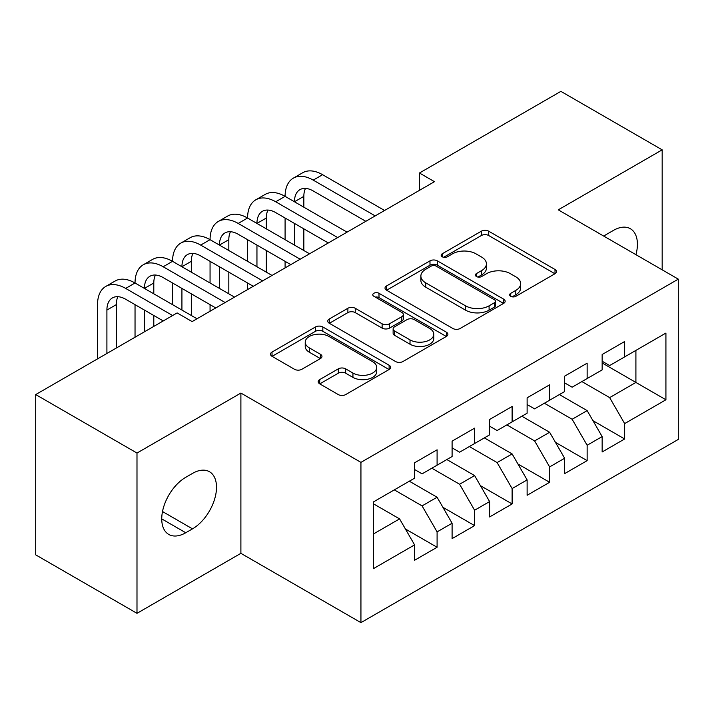 <?xml version="1.0" encoding="UTF-8"?>
<svg xmlns="http://www.w3.org/2000/svg" width="714" height="714" viewBox="0 0 714 714"><rect width="100%" height="100%" fill="white"/><g stroke="black" fill="none" stroke-linecap="round" stroke-linejoin="round"><path stroke-width="1.07" d="M510.724 296.31A3.641 2.106 0 0 0 515.874 296.31L555.001 273.721A5.203 3.008 0 0 0 556.527 271.597A5.203 3.008 0 0 0 555.001 269.473L488.724 231.202A5.203 3.008 0 0 0 481.352 231.202L442.234 253.791A3.641 2.106 0 0 0 441.163 255.282A3.641 2.106 0 0 0 442.234 256.772A3.641 2.106 0 0 0 447.392 256.772L452.453 253.845A16.663 9.621 0 0 1 476.015 253.845L481.539 257.031A16.663 9.621 0 0 1 486.421 263.841A16.663 9.621 0 0 1 481.539 270.642L476.479 273.56A3.641 2.106 0 0 0 475.408 275.051A3.641 2.106 0 0 0 476.479 276.541A3.641 2.106 0 0 0 481.629 276.541L486.698 273.614A16.663 9.621 0 0 1 510.26 273.614L515.785 276.809A16.663 9.621 0 0 1 520.667 283.61A16.663 9.621 0 0 1 515.785 290.411L510.724 293.338A3.641 2.106 0 0 0 509.653 294.82A3.641 2.106 0 0 0 510.724 296.31L510.724 293.338M319.711 379.589A5.203 3.008 0 0 0 318.185 381.722A5.203 3.008 0 0 0 319.711 383.846L338.302 394.583A5.203 3.008 0 0 0 345.665 394.583L389.121 369.495A5.203 3.008 0 0 0 390.647 367.371A5.203 3.008 0 0 0 389.121 365.247L322.835 326.976A5.203 3.008 0 0 0 315.472 326.976L272.025 352.064A5.203 3.008 0 0 0 270.499 354.189A5.203 3.008 0 0 0 272.025 356.313L294.489 369.281A5.203 3.008 0 0 0 301.852 369.281L320.443 358.544A5.203 3.008 0 0 0 321.969 356.42A5.203 3.008 0 0 0 320.443 354.296L309.305 347.861A13.932 8.041 0 0 1 305.226 342.176A13.932 8.041 0 0 1 313.83 334.75A13.932 8.041 0 0 1 329.011 336.49L372.637 361.686A13.932 8.041 0 0 1 376.724 367.371A13.932 8.041 0 0 1 368.121 374.796A13.932 8.041 0 0 1 352.939 373.056L345.665 368.852A5.203 3.008 0 0 0 338.302 368.852L319.711 379.589L319.711 383.846M136.99 453.051L136.99 613.326L240.895 553.332L240.895 393.057L136.99 453.051L35.7 394.574L177.126 312.928L192.128 321.586L434.469 181.677L419.457 173.011L419.457 190.343M240.895 393.057L360.936 462.369L678.3 279.138L678.3 439.413L360.936 622.635L360.936 462.369M662.173 269.83L662.173 149.842L558.259 209.836L678.3 279.138M662.173 149.842L560.883 91.365L419.457 173.011M452.819 328.467A5.203 3.008 0 0 0 460.182 328.467L503.638 303.379A5.203 3.008 0 0 0 505.155 301.254A5.203 3.008 0 0 0 503.638 299.13L437.352 260.86A5.203 3.008 0 0 0 429.989 260.86L386.542 285.948A5.203 3.008 0 0 0 385.016 288.072A5.203 3.008 0 0 0 386.542 290.196L452.819 328.467M375.296 297.095A3.641 2.106 0 0 1 378.991 297.613L378.991 293.284L446.375 332.188A5.203 3.008 0 0 1 447.901 334.313A5.203 3.008 0 0 1 446.375 336.437L402.928 361.525A5.203 3.008 0 0 1 395.565 361.525L329.279 323.255L329.279 319.006A5.203 3.008 0 0 0 327.762 321.13A5.203 3.008 0 0 0 329.279 323.255M329.279 319.006L347.879 308.269A5.203 3.008 0 0 1 355.242 308.269L382.124 323.79A5.203 3.008 0 0 0 389.487 323.79L401.821 316.668A5.203 3.008 0 0 0 403.348 314.544A5.203 3.008 0 0 0 401.821 312.411L373.841 296.256A3.641 2.106 0 0 1 372.77 294.766A3.641 2.106 0 0 1 375.02 292.829A3.641 2.106 0 0 1 378.991 293.284M602.152 362.953L635.906 382.445L635.906 350.396L665.921 333.063L624.652 356.893L624.652 341.515L602.152 354.51L602.152 369.888L587.14 378.545L587.14 363.176L564.631 376.171L564.631 391.54L549.628 400.206L549.628 384.828L527.119 397.823L527.119 413.201L512.116 421.867L512.116 406.489L489.608 419.484L489.608 434.862L474.605 443.519L474.605 428.15L452.096 441.145L452.096 456.514L437.093 465.18L437.093 449.802L414.584 462.797L414.584 478.175L373.315 501.996L373.315 568.71L414.584 544.88L399.581 518.891L373.315 503.736M665.921 333.063L665.921 399.778L624.652 423.598L609.649 397.609L581.892 381.579M592.959 420.68L624.652 438.976L624.652 423.598M624.652 438.976L602.152 451.971L602.152 436.593L587.14 445.259L572.137 419.27L544.38 403.24M555.447 442.332L587.14 460.637L587.14 445.259M587.14 460.637L564.631 473.632L564.631 458.254L549.628 466.911L534.625 440.922L506.869 424.901M517.936 463.993L549.628 482.289L549.628 466.911M549.628 482.289L527.119 495.284L527.119 479.906L512.116 488.572L497.114 462.583L469.348 446.553M480.415 485.654L512.116 503.95L512.116 488.572M512.116 503.95L489.608 516.945L489.608 501.567L474.605 510.233L459.602 484.244L431.836 468.214M442.903 507.306L474.605 525.611L474.605 510.233M474.605 525.611L452.096 538.606L452.096 523.228L437.093 531.885L422.081 505.896L394.324 489.875M405.391 528.967L437.093 547.263L437.093 531.885M437.093 547.263L414.584 560.258L414.584 544.88M414.584 469.517L422.081 473.846L437.093 465.18M373.315 534.054L399.581 518.891M452.096 447.856L459.602 452.185L474.605 443.519M422.081 505.896L437.093 497.239L409.327 481.209M452.096 523.228L437.093 497.239M489.608 426.196L497.114 430.533L512.116 421.867M459.602 484.244L474.605 475.578L446.839 459.548M489.608 501.567L474.605 475.578M527.119 404.543L534.625 408.872L549.628 400.206M497.114 462.583L512.116 453.917L484.36 437.896M527.119 479.906L512.116 453.917M564.631 382.882L572.137 387.211L587.14 378.545M534.625 440.922L549.628 432.265L521.872 416.235M564.631 458.254L549.628 432.265M602.152 361.222L609.649 365.559L624.652 356.893M572.137 419.27L587.14 410.604L559.383 394.574M602.152 436.593L587.14 410.604M35.7 394.574L35.7 554.849L136.99 613.326M240.895 553.332L360.936 622.635M609.649 397.609L635.906 382.445L665.921 399.778M635.942 254.684A33.951 19.599 120 0 0 630.382 228.73A33.951 19.599 120 0 0 613.406 230.408L606.65 234.308A33.951 19.599 120 0 0 603.821 236.138M185.756 477.309A33.951 19.599 120 0 0 163.568 507.226A33.951 19.599 120 0 0 168.772 534.438A33.951 19.599 120 0 0 185.756 532.751L192.503 528.86A33.951 19.599 120 0 0 214.682 498.934A33.951 19.599 120 0 0 209.479 471.731A33.951 19.599 120 0 0 192.503 473.409L185.756 477.309M512.179 296.828L515.785 294.739A16.663 9.621 0 0 0 520.667 287.938L520.667 283.61M486.421 263.841L486.421 268.169A16.663 9.621 0 0 1 481.539 274.97L477.934 277.059M554.93 273.765L488.724 235.54A5.203 3.008 0 0 0 481.352 235.54L443.689 257.281M503.566 303.423L437.352 265.197A5.203 3.008 0 0 0 429.989 265.197L386.613 290.241M494.427 302.745A3.641 2.106 0 0 0 495.498 301.254A3.641 2.106 0 0 0 494.427 299.764L436.254 266.179A3.641 2.106 0 0 0 431.095 266.179L425.758 269.258A16.663 9.621 0 0 0 420.876 276.059A16.663 9.621 0 0 0 425.758 282.869L465.519 305.824A16.663 9.621 0 0 0 489.09 305.824L494.427 302.745L494.427 307.074A3.641 2.106 0 0 0 495.498 305.583L495.498 301.254M420.876 276.059L420.876 280.397A16.663 9.621 0 0 0 425.758 287.198L425.758 282.869M494.427 307.074L489.09 310.153A16.663 9.621 0 0 1 465.519 310.153L425.758 287.198M329.35 323.299L347.879 312.598L347.879 308.269M403.348 314.544L403.348 318.872A5.203 3.008 0 0 1 401.821 320.997L389.487 328.119A5.203 3.008 0 0 1 382.124 328.119L355.242 312.598A5.203 3.008 0 0 0 347.879 312.598M378.991 297.613L446.304 336.472M410.014 339.891A13.932 8.041 0 0 0 425.196 341.631A13.932 8.041 0 0 0 433.791 334.206A13.932 8.041 0 0 0 429.712 328.52L414.343 319.64A5.203 3.008 0 0 0 406.98 319.64L394.646 326.762A5.203 3.008 0 0 0 393.119 328.886A5.203 3.008 0 0 0 394.646 331.019L410.014 339.891L410.014 344.219A13.932 8.041 0 0 0 425.196 345.969A13.932 8.041 0 0 0 433.791 338.534L433.791 334.206M393.119 328.886L393.119 333.224A5.203 3.008 0 0 0 394.646 335.348L394.646 331.019M410.014 344.219L394.646 335.348M376.724 367.371L376.724 371.699A13.932 8.041 0 0 1 368.121 379.134A13.932 8.041 0 0 1 352.939 377.385L345.665 373.19A5.203 3.008 0 0 0 338.302 373.19L319.783 383.882M305.226 342.176L305.226 346.504A13.932 8.041 0 0 0 309.305 352.198L309.305 347.861M320.381 358.589L309.305 352.198M389.05 369.531L322.835 331.305A5.203 3.008 0 0 0 315.472 331.305L272.096 356.357M97.523 358.883L97.523 304.655A39.788 22.973 60 0 1 105.761 286.439L115.141 281.021A39.788 22.973 60 0 1 135.035 282.994A39.788 22.973 60 0 1 143.273 264.778L152.653 259.369A39.788 22.973 60 0 1 172.547 261.333A39.788 22.973 60 0 1 180.785 243.126L190.165 237.708A39.788 22.973 60 0 1 210.059 239.681A39.788 22.973 60 0 1 218.305 221.465L227.677 216.047A39.788 22.973 60 0 1 247.571 218.02A39.788 22.973 60 0 1 255.817 199.804L265.197 194.395A39.788 22.973 60 0 1 285.091 196.359A39.788 22.973 60 0 1 293.329 178.152L302.709 172.734A39.788 22.973 60 0 1 322.603 174.707L384.569 210.478M293.329 178.152A39.788 22.973 60 0 1 313.223 180.115L375.189 215.896M365.818 221.313L313.223 190.95A26.525 15.315 -120 0 0 299.96 189.629A26.525 15.315 -120 0 0 294.463 201.776L303.843 196.359L303.843 207.194M305.503 188.407A26.525 15.315 -120 0 0 303.843 196.359M294.463 223.437L294.463 245.089M303.843 228.846L303.843 250.507M285.091 267.92L285.091 261.333M285.091 239.681L285.091 218.02M255.817 199.804A39.788 22.973 60 0 1 275.711 201.776L285.091 196.359L347.058 232.139M275.711 201.776L337.677 237.557M328.306 242.965L275.711 212.602A26.525 15.315 -120 0 0 262.449 211.29A26.525 15.315 -120 0 0 256.951 223.437L266.331 218.02L266.331 228.846M267.991 210.068A26.525 15.315 -120 0 0 266.331 218.02M256.951 245.089L256.951 266.75M266.331 250.507L266.331 272.168M247.571 289.581L247.571 282.994M247.571 261.333L247.571 239.681M218.305 221.465A39.788 22.973 60 0 1 238.199 223.437L247.571 218.02L309.546 253.8M238.199 223.437L300.166 259.209M290.785 264.626L238.199 234.263A26.525 15.315 -120 0 0 224.937 232.951A26.525 15.315 -120 0 0 219.439 245.089L228.819 239.681L228.819 250.507M230.479 231.729A26.525 15.315 -120 0 0 228.819 239.681M219.439 266.75L219.439 288.411M228.819 272.168L228.819 293.82M210.059 311.233L210.059 304.655M210.059 282.994L210.059 261.333M180.785 243.126A39.788 22.973 60 0 1 200.679 245.089L210.059 239.681L272.034 275.452M200.679 245.089L262.654 280.87M253.274 286.287L200.679 255.924A26.525 15.315 -120 0 0 187.416 254.603A26.525 15.315 -120 0 0 181.927 266.75L191.307 261.333L191.307 272.168M192.967 253.381A26.525 15.315 -120 0 0 191.307 261.333M181.927 288.411L181.927 310.063M191.307 293.82L191.307 315.481M172.547 304.655L172.547 282.994M143.273 264.778A39.788 22.973 60 0 1 163.167 266.75L172.547 261.333L234.522 297.113M163.167 266.75L225.142 302.531M215.762 307.948L163.167 277.576A26.525 15.315 -120 0 0 149.904 276.264A26.525 15.315 -120 0 0 144.415 288.411L153.796 282.994L153.796 293.82M155.456 275.042A26.525 15.315 -120 0 0 153.796 282.994M144.415 310.063L144.415 331.814M153.796 315.481L153.796 326.396M135.035 337.222L135.035 304.655M105.761 286.439A39.788 22.973 60 0 1 125.655 288.411L135.035 282.994L197.01 318.774M125.655 288.411L172.618 315.526M163.247 320.943L125.655 299.237A26.525 15.315 -120 0 0 112.393 297.925A26.525 15.315 -120 0 0 106.904 310.063L106.904 353.466M117.944 296.703A26.525 15.315 -120 0 0 116.275 304.655L116.275 348.057M515.785 294.739L515.785 290.411M476.479 276.541L476.479 273.56M481.539 274.97L481.539 270.642M442.234 256.772L442.234 253.791M481.352 235.54L481.352 231.202M488.724 235.54L488.724 231.202M555.001 273.721L555.001 269.473M386.542 290.196L386.542 285.948M429.989 265.197L429.989 260.86M437.352 265.197L437.352 260.86M503.638 303.379L503.638 299.13M465.519 310.153L465.519 305.824M489.09 310.153L489.09 305.824M355.242 312.598L355.242 308.269M382.124 328.119L382.124 323.79M389.487 328.119L389.487 323.79M401.821 320.997L401.821 316.668M446.375 336.437L446.375 332.188M338.302 373.19L338.302 368.852M345.665 373.19L345.665 368.852M352.939 377.385L352.939 373.056M320.443 358.544L320.443 354.296M272.025 356.313L272.025 352.064M315.472 331.305L315.472 326.976M322.835 331.305L322.835 326.976M389.121 369.495L389.121 365.247M161.748 518.891L185.756 532.751M162.506 511.536L192.503 528.86M322.603 174.707L313.223 180.115M116.275 304.655L106.904 310.063"/></g></svg>

